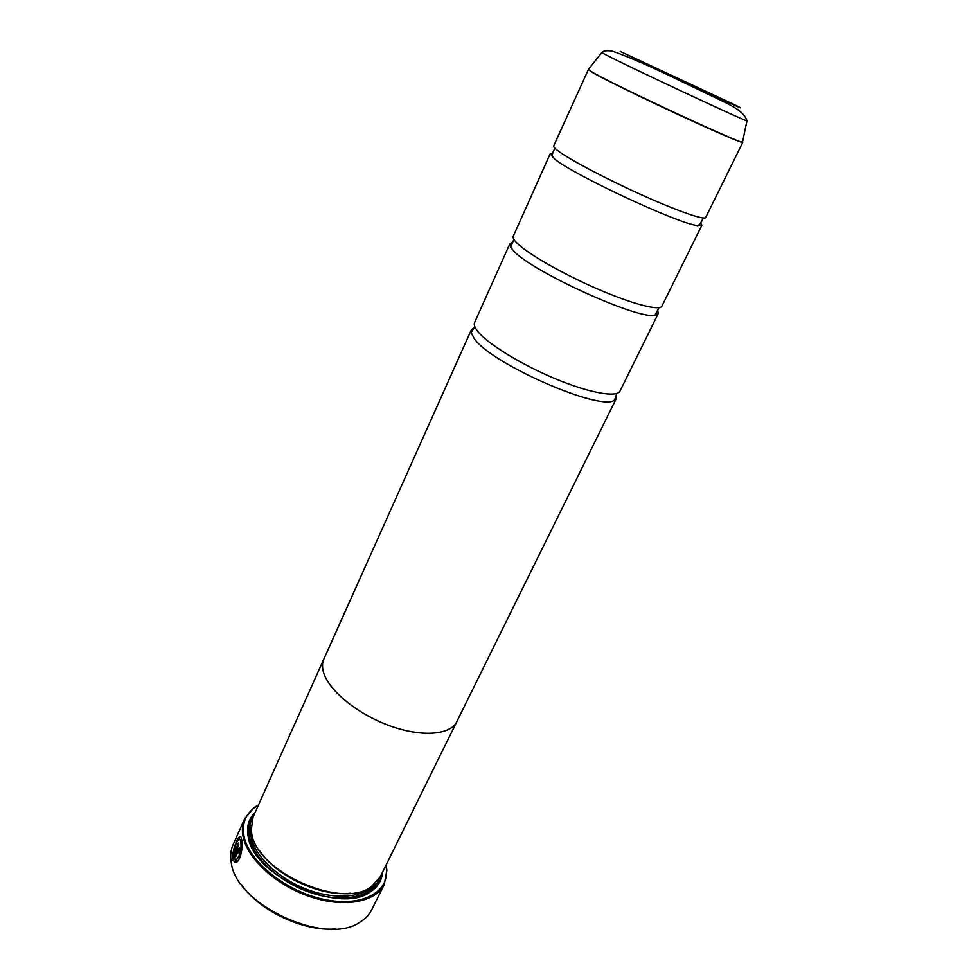 <?xml version="1.0" encoding="UTF-8"?>
<svg xmlns="http://www.w3.org/2000/svg" width="978" height="978" viewBox="0 0 978 978"><rect width="100%" height="100%" fill="white"/><g stroke="black" fill="none" stroke-linecap="round" stroke-linejoin="round"><path stroke-width="1.47" d="M588.524 69.267L553.682 145.954C553.328 146.786 554.881 148.497 558.34 151.077C570.076 159.854 606.702 179.182 642.204 195.123C677.742 211.126 704.612 220.405 705.688 217.483L742.767 142.372C742.608 143.473 716.116 132.152 680.065 115.441C644.074 98.754 606.177 80.208 593.414 73.093L588.365 69.462M552.619 153.228L550.149 153.852L513.267 236.199C512.619 237.654 513.866 239.952 516.983 243.07C527.533 253.718 562.705 273.901 597.582 288.999C632.509 304.158 659.808 311.151 661.91 306.151L701.862 225.233L700.761 222.935M512.68 242.104L509.88 243.754L474.587 322.557C473.694 324.574 474.648 327.398 477.447 331.016C486.897 343.351 520.699 364.305 555.003 378.62C589.331 392.997 616.971 397.887 620.028 390.992L658.255 313.571L657.742 310.368M236.407 862.131L236.603 859.625C240.454 855.42 241.908 849.344 240.991 841.386L239.647 839.075M240.759 841.349C241.688 849.295 240.221 855.383 236.383 859.589L236.163 862.241C240.845 860.97 243.277 845.689 241.664 839.344L240.967 837.18C239.402 832.4 232.092 849.491 232.617 858.403L238.828 844.527L238.583 842.889L233.51 854.246C235.405 843.855 237.63 838.965 240.197 839.601L240.759 841.349M232.801 857.987C232.446 850.273 238.253 836.08 240.307 836.508M239.341 853.99L238.766 850.469L239.231 854.271L239.769 848.708L239.451 848.012L237.801 849.185L232.923 860.078L235.111 862.425L235.368 859.784L234.439 859.246L238.754 850.481M235.05 862.425L233.143 860.114L239.219 847.828M236.762 840.933L237.385 840.151M244.634 818.782L233.082 844.711C230.857 849.723 230.197 855.31 231.101 861.484L231.273 862.547C235.49 904.76 325.931 946.582 359.99 922.132C365.32 918.892 369.207 914.821 371.64 909.919L384.256 884.479C375.821 902.144 344.122 908.171 310.197 896.716C276.273 885.396 247.177 858.66 243.045 836.251C241.81 829.784 242.336 823.953 244.634 818.782L253.889 807.73L258.498 804.955M670.492 74.878L686.336 82.274L670.492 74.878M258.351 805.285L254.696 807.559C245.454 814.283 241.872 823.708 243.962 835.823C248.436 860.872 284.928 890.799 322.667 899.112C360.454 907.718 388.633 893.122 386.493 869.576L385.919 865.31M323.852 659.025L253.07 817.095L251.224 830.408L251.664 833.158C256.395 871.581 341.652 909.772 371.114 886.814L380.185 876.911L456.86 721.605C450.491 735.016 421.921 737.436 389.99 725.859C358.058 714.392 329.293 691.043 323.73 672.95C322.031 667.644 322.092 662.998 323.852 659.025L324.317 658.084M255.185 812.363C249.304 818.011 246.835 825.224 247.776 833.99L248.192 836.569C252.899 876.007 340.087 915.237 370.528 891.765C377.899 886.887 381.872 880.396 382.484 872.266M253.314 816.544C249.28 821.716 247.666 827.914 248.485 835.163L256.358 854.601M349.183 898.281C357.214 897.449 363.877 895.335 369.183 891.96C375.283 887.963 379.048 882.767 380.454 876.374M550.149 153.852L554.722 159.133C574.025 175.086 677.51 223.339 697.082 225.539L701.862 225.233M509.88 243.754L510.675 247.312L513.523 250.771C531.396 271.395 638.72 320.173 655.003 315.222L658.255 313.571M474.966 327.055L471.359 329.782L471.103 332.496L474.147 338.376C490.614 363.682 601.702 412.178 614.6 400.014L616.519 398.095L616.47 393.963M457.288 720.652L456.86 721.605C450.528 735.04 421.934 737.461 389.99 725.872C358.034 714.405 329.268 691.043 323.694 672.937C322.068 667.656 322.117 663.011 323.889 659.038L471.359 329.782M259.427 850.334C275.49 875.86 320.613 897.083 350.527 893.195M335.588 928.904C303.913 931.875 259.329 910.897 241.419 884.601M386.078 864.992L386.872 870.31L384.256 884.479M238.644 843.305L233.51 854.246M746.972 120.661L746.972 120.905C745.114 121.235 630.737 67.726 606.971 55.379L601.788 52.58L588.243 69.621L593.536 72.885C618.108 86.944 740.358 143.79 742.473 142.201L742.559 141.761M251.053 825.615L251.114 837.082C254.842 856.227 278.657 878.867 307.349 889.564C336.029 900.359 364.549 897.474 374.904 883.892M252.165 819.442C249.084 824.723 248.216 830.848 249.573 837.816C253.546 858.733 281.334 883.562 312.899 893.354C344.464 903.293 372.973 896.398 378.951 879.1M734.075 104.512L620.199 51.431L706.189 92.201C739.185 107.519 748.476 111.614 734.075 104.512M742.51 142.006L746.972 120.905C744.515 111.944 731.752 105.783 724.735 102.238L681.69 81.565C651.544 66.81 628.475 56.7 612.485 51.223C607.02 50.281 603.45 50.734 601.788 52.58M554.893 148.191L553.634 150.881C553.621 150.135 551.017 157.311 552.961 157.715M513.902 239.365L510.675 247.312M474.807 326.664L471.103 332.496M616.727 393.449L614.6 400.014M659.074 307.667L655.003 315.222M703.194 217.984L701.923 220.661C702.51 220.197 698.634 226.774 697.082 225.539M254.696 807.559L253.889 807.73M369.183 891.96L370.528 891.765M616.519 398.095L456.824 721.593M248.485 835.163L247.776 833.99M386.493 869.576L386.872 870.31"/></g></svg>
